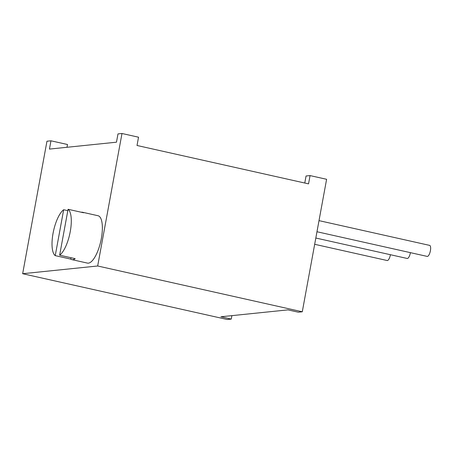 <?xml version="1.0" encoding="UTF-8"?>
<svg xmlns="http://www.w3.org/2000/svg" width="453" height="453" viewBox="0 0 453 453"><rect width="100%" height="100%" fill="white"/><g stroke="black" fill="none" stroke-linecap="round" stroke-linejoin="round"><path stroke-width="0.68" d="M97.672 265.99L302.287 311.783L298.289 312.191L287.932 309.875L220.9 316.772L231.256 319.093L227.264 319.501L22.65 273.708L97.672 265.99L121.987 133.499L117.995 133.907L116.472 142.191L49.445 149.088L50.963 140.809L67.508 144.507L66.999 147.282M304.773 183.023L306.064 175.996L310.056 175.588L308.538 183.867L137.016 145.481L138.533 137.202L121.987 133.499M310.056 175.588L326.602 179.292L302.287 311.783M22.65 273.708L46.965 141.217L50.963 140.809M67.814 210.668L63.669 209.739A24.269 8.256 -77.4 0 0 53.052 233.346A24.269 8.256 -77.4 0 0 55.243 255.634L70.781 259.116A24.269 8.256 -77.4 0 0 71.897 259.626L87.435 263.102A24.269 8.256 -77.4 0 0 88.38 263.153A24.269 8.256 -77.4 0 0 101.076 239.875A24.269 8.256 -77.4 0 0 98.035 215.73L82.497 212.253A24.269 8.256 -77.4 0 0 81.551 212.202A24.269 8.256 -77.4 0 0 81.274 212.242M71.897 259.626A24.269 8.256 -77.4 0 0 72.837 259.677A24.269 8.256 -77.4 0 0 75.187 258.663L59.643 255.181L68.069 209.286A24.269 8.256 -77.4 0 1 70.26 231.574A24.269 8.256 -77.4 0 1 59.643 255.181M55.243 255.634L63.669 209.739M70.781 259.116L71.036 257.734M82.497 212.253A24.269 8.256 -77.4 0 1 83.607 212.763L68.069 209.286M231.256 319.093L231.891 315.639M319.014 220.634L429.642 245.39A5.646 1.92 102.6 0 1 430.35 251.007A5.646 1.92 102.6 0 1 427.394 256.421A5.646 1.92 102.6 0 1 427.179 256.404L316.975 231.743M390.412 254.716A5.646 1.92 102.6 0 1 387.383 260.537A5.646 1.92 102.6 0 1 387.162 260.526L314.671 244.297M410.424 252.655A5.646 1.92 102.6 0 1 407.389 258.476A5.646 1.92 102.6 0 1 407.173 258.465L315.826 238.023"/></g></svg>
